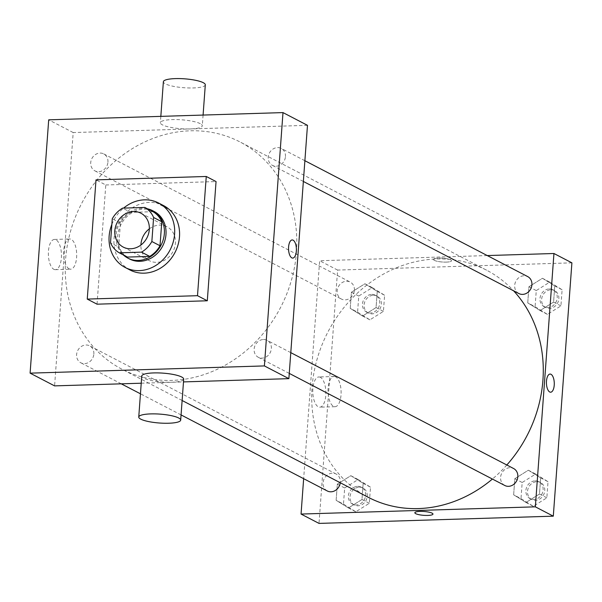 <?xml version="1.0" encoding="UTF-8"?>
<svg xmlns="http://www.w3.org/2000/svg" width="602" height="602" viewBox="0 0 602 602"><rect width="100%" height="100%" fill="white"/><g stroke="black" fill="none" stroke-linecap="round" stroke-linejoin="round"><path stroke-width="0.45" stroke-dasharray="3.01 2.26" d="M149.334 228.835A19.113 16.751 117.5 0 1 159.545 225.095A19.113 16.751 117.5 0 1 166.995 226.766A19.113 16.751 117.5 0 1 173.045 251.448A19.113 16.751 117.5 0 1 149.364 260.681A19.113 16.751 117.5 0 1 140.913 245.029M152.983 211.693L130.754 212.378L122.59 208.134M127.474 257.077A26.037 22.823 117.5 0 1 118.669 247.038L110.512 242.794M130.754 212.378A26.037 22.823 117.5 0 0 120.438 223.003L118.669 247.038M147.385 208.781A26.759 23.455 -62.5 0 0 119.414 223.56A26.759 23.455 -62.5 0 0 123.372 254.947M129.513 258.973A26.759 23.455 117.5 0 1 118.797 230.062A26.759 23.455 117.5 0 1 143.773 209.157A26.759 23.455 117.5 0 1 154.202 211.498M120.438 223.003L112.273 218.759M111.859 224.395A36.316 31.831 117.5 0 1 123.591 208.104M130.002 269.997A36.316 31.831 117.5 0 1 115.456 230.762A36.316 31.831 117.5 0 1 149.356 202.392A36.316 31.831 117.5 0 1 163.511 205.56M97.042 304.183L105.794 184.972L96.004 179.878M105.794 184.972L216.05 181.563M107.939 162.111A9.557 8.375 -62.5 0 0 103.732 153.901A9.557 8.375 -62.5 0 0 91.895 158.514A9.557 8.375 -62.5 0 0 94.913 170.855A9.557 8.375 -62.5 0 0 107.939 162.111M285.446 156.633A9.557 8.375 -62.5 0 0 281.239 148.423A9.557 8.375 -62.5 0 0 269.403 153.036A9.557 8.375 -62.5 0 0 272.428 165.377A9.557 8.375 -62.5 0 0 285.446 156.633M263.42 339.52A9.557 8.375 117.5 0 1 267.145 340.356A9.557 8.375 117.5 0 1 270.17 352.697A9.557 8.375 117.5 0 1 258.333 357.31A9.557 8.375 117.5 0 1 254.503 346.985A9.557 8.375 117.5 0 1 263.42 339.52M141.237 383.211L183.49 381.909M307.479 125.329L73.188 132.56L54.586 385.882M93.844 354.044A9.557 8.375 -62.5 0 0 89.638 345.834A9.557 8.375 -62.5 0 0 77.793 350.447A9.557 8.375 -62.5 0 0 80.819 362.788A9.557 8.375 -62.5 0 0 93.844 354.044M296.455 252.042A128.045 112.243 -62.5 0 0 240.115 142.004A128.045 112.243 -62.5 0 0 81.451 203.822A128.045 112.243 -62.5 0 0 121.95 369.207A128.045 112.243 -62.5 0 0 296.455 252.042M200.278 123.673A21.025 4.455 -175.8 0 0 176.89 119.58A21.025 4.455 -175.8 0 0 160.365 122.718A21.025 4.455 -175.8 0 0 181.006 128.708A21.025 4.455 -175.8 0 0 202.295 125.803A21.025 4.455 -175.8 0 0 200.278 123.673M73.188 132.56L48.702 119.828M53.826 269.29A15.118 6.532 88.2 0 0 55.376 269.666A15.118 6.532 88.2 0 0 61.434 254.353A15.118 6.532 88.2 0 0 54.443 239.438A15.118 6.532 88.2 0 0 48.371 252.96A15.118 6.532 88.2 0 0 53.826 269.29M183.693 379.125A21.025 4.455 4.2 0 1 167.168 382.262A21.025 4.455 4.2 0 1 143.773 378.169A21.025 4.455 4.2 0 1 141.756 376.047M69.072 268.816A15.118 6.532 -91.8 0 1 63.609 252.494A15.118 6.532 -91.8 0 1 69.681 238.971A15.118 6.532 -91.8 0 1 76.68 253.878A15.118 6.532 -91.8 0 1 70.615 269.192A15.118 6.532 -91.8 0 1 69.072 268.816M292.181 239.95L292.181 239.95A9.075 3.921 88.2 0 0 288.539 249.138A9.075 3.921 88.2 0 0 292.745 258.092L292.745 258.092M205.305 84.822A21.025 4.455 4.2 0 1 184.009 87.726A21.025 4.455 4.2 0 1 163.375 81.744M506.824 465A128.045 112.243 117.5 0 1 492.406 479.041M368.416 497.387A128.045 112.243 117.5 0 1 317.141 359.025A128.045 112.243 117.5 0 1 436.661 258.98A128.045 112.243 117.5 0 1 486.582 270.178A128.045 112.243 117.5 0 1 513.596 290.804M354.405 290.292A9.557 8.375 -62.5 0 0 350.198 282.075A9.557 8.375 -62.5 0 0 338.362 286.687A9.557 8.375 -62.5 0 0 341.379 299.036A9.557 8.375 -62.5 0 0 345.104 299.871A9.557 8.375 -62.5 0 0 354.405 290.292M504.8 485.49A9.557 8.375 117.5 0 1 500.969 475.159A9.557 8.375 117.5 0 1 509.886 467.694A9.557 8.375 117.5 0 1 513.611 468.529M518.894 293.558A9.557 8.375 117.5 0 1 515.064 283.233A9.557 8.375 117.5 0 1 523.981 275.761A9.557 8.375 117.5 0 1 527.713 276.596M327.285 490.969A9.557 8.375 117.5 0 1 323.462 480.637A9.557 8.375 117.5 0 1 332.379 473.172A9.557 8.375 117.5 0 1 336.104 474.007A9.557 8.375 117.5 0 1 340.311 482.225A9.557 8.375 117.5 0 1 340.258 482.744M487.259 255.564L319.654 260.734L303.649 478.673M336.134 500.292L348.468 507.953L361.975 499.494L363.164 483.361L350.838 475.693L337.323 484.158L336.134 500.292L348.468 507.953L361.975 499.494L363.164 483.361L350.838 475.693L337.323 484.158L336.134 500.292L343.479 504.107L355.812 511.775L369.319 503.31L370.508 487.184L358.182 479.516L344.668 487.974L343.479 504.107M527.743 302.881L540.069 310.549L553.584 302.084L554.766 285.95L542.44 278.282L528.925 286.748L527.743 302.881L540.069 310.549L553.584 302.084L554.766 285.95L542.44 278.282L528.925 286.748L527.743 302.881L535.088 306.696L547.414 314.364L560.929 305.899L562.11 289.773L549.784 282.105L536.269 290.57L535.088 306.696M571.9 262.841L337.609 270.072L319.007 523.401M513.649 494.814L525.975 502.474L539.49 494.016L540.671 477.883L528.345 470.215L514.83 478.68L513.649 494.814L525.975 502.474L539.49 494.016L540.671 477.883L528.345 470.215L514.83 478.68L513.649 494.814L520.993 498.629L533.319 506.297L546.834 497.831L548.016 481.705L535.69 474.037L522.175 482.503L520.993 498.629M350.229 308.359L362.562 316.027L376.069 307.562L377.258 291.428L364.932 283.76L351.417 292.226L350.229 308.359L362.562 316.027L376.069 307.562L377.258 291.428L364.932 283.76L351.417 292.226L350.229 308.359L357.573 312.175L369.906 319.843L383.421 311.377L384.603 295.251L372.277 287.583L358.762 296.049L357.573 312.175M337.609 270.072L319.654 260.734M320.414 377.334A15.118 6.532 88.2 0 0 318.864 376.957A15.118 6.532 88.2 0 0 312.799 392.271A15.118 6.532 88.2 0 0 319.797 407.178A15.118 6.532 88.2 0 0 325.87 393.655A15.118 6.532 88.2 0 0 320.414 377.334M446.391 262.103A9.075 1.926 -175.8 0 0 451.568 260.756A9.075 1.926 -175.8 0 0 442.651 258.168A9.075 1.926 -175.8 0 0 433.455 259.424A9.075 1.926 -175.8 0 0 446.391 262.103A9.075 1.926 -175.8 0 0 451.568 260.756A9.075 1.926 -175.8 0 0 442.651 258.175A9.075 1.926 -175.8 0 0 433.455 259.432A9.075 1.926 -175.8 0 0 446.391 262.111M414.853 512.746L414.853 512.753A9.075 1.926 4.2 0 1 414.853 512.746A9.075 1.926 4.2 0 1 420.03 511.399A9.075 1.926 4.2 0 1 432.966 514.078L432.966 514.078M335.653 376.86A15.118 6.532 88.2 0 0 334.102 376.483A15.118 6.532 88.2 0 0 328.045 391.797A15.118 6.532 88.2 0 0 335.036 406.711A15.118 6.532 88.2 0 0 341.108 393.189A15.118 6.532 88.2 0 0 335.653 376.86M550.634 392.211L550.634 392.211A9.075 3.921 -91.8 0 1 546.435 383.256A9.075 3.921 -91.8 0 1 550.077 374.068L550.077 374.068M371.773 294.401A9.557 8.375 117.5 0 1 375.497 295.236A9.557 8.375 117.5 0 1 378.523 307.577A9.557 8.375 117.5 0 1 366.678 312.19A9.557 8.375 117.5 0 1 362.855 301.865A9.557 8.375 117.5 0 1 371.773 294.401M369.906 319.843L362.562 316.027M383.421 311.377L376.069 307.562M384.603 295.251L377.258 291.428M372.277 287.583L364.932 283.76M358.762 296.049L351.417 292.226M373.406 295.251A9.557 8.375 117.5 0 1 377.13 296.086A9.557 8.375 117.5 0 1 380.155 308.427A9.557 8.375 117.5 0 1 368.311 313.04A9.557 8.375 117.5 0 1 364.488 302.716A9.557 8.375 117.5 0 1 373.406 295.251M357.678 486.333A9.557 8.375 117.5 0 1 361.403 487.168A9.557 8.375 117.5 0 1 364.428 499.509A9.557 8.375 117.5 0 1 352.584 504.122A9.557 8.375 117.5 0 1 348.761 493.798A9.557 8.375 117.5 0 1 357.678 486.333M355.812 511.775L348.468 507.953M369.319 503.31L361.975 499.494M370.508 487.184L363.164 483.361M358.182 479.516L350.838 475.693M344.668 487.974L337.323 484.158M359.311 487.176A9.557 8.375 117.5 0 1 363.036 488.019A9.557 8.375 117.5 0 1 366.061 500.36A9.557 8.375 117.5 0 1 354.217 504.973A9.557 8.375 117.5 0 1 350.394 494.648A9.557 8.375 117.5 0 1 359.311 487.176M549.287 288.922A9.557 8.375 117.5 0 1 553.012 289.758A9.557 8.375 117.5 0 1 556.03 302.099A9.557 8.375 117.5 0 1 544.193 306.711A9.557 8.375 117.5 0 1 540.363 296.387A9.557 8.375 117.5 0 1 549.287 288.922M547.414 314.364L540.069 310.549M560.929 305.899L553.584 302.084M562.11 289.773L554.766 285.95M549.784 282.105L542.44 278.282M536.269 290.57L528.925 286.748M550.913 289.773A9.557 8.375 117.5 0 1 554.638 290.608A9.557 8.375 117.5 0 1 557.663 302.949A9.557 8.375 117.5 0 1 545.826 307.562A9.557 8.375 117.5 0 1 541.996 297.237A9.557 8.375 117.5 0 1 550.913 289.773M535.193 480.855A9.557 8.375 117.5 0 1 538.918 481.69A9.557 8.375 117.5 0 1 541.935 494.031A9.557 8.375 117.5 0 1 530.099 498.644A9.557 8.375 117.5 0 1 526.268 488.32A9.557 8.375 117.5 0 1 535.193 480.855M533.319 506.297L525.975 502.474M546.834 497.831L539.49 494.016M548.016 481.705L540.671 477.883M535.69 474.037L528.345 470.215M522.175 482.503L514.83 478.68M536.818 481.705A9.557 8.375 117.5 0 1 540.543 482.541A9.557 8.375 117.5 0 1 543.568 494.882A9.557 8.375 117.5 0 1 531.732 499.494A9.557 8.375 117.5 0 1 527.901 489.17A9.557 8.375 117.5 0 1 536.818 481.705M123.244 247.098L149.364 260.681M140.883 213.183L166.995 226.766M55.376 269.666L70.615 269.192M54.443 239.438L69.681 238.971M160.832 116.367L160.365 122.718M203.085 115.065L202.295 125.803M486.582 270.178L240.115 142.004M182.12 400.503L121.95 369.207M94.913 170.855L341.379 299.036M103.732 153.901L350.198 282.075M290.789 352.644L267.145 340.356M289.261 373.398L258.333 357.31M304.883 160.719L281.239 148.423M303.355 181.465L272.428 165.377M336.104 474.007L89.638 345.834M181.067 414.921L140.454 393.806M121.273 383.828L80.819 362.788M334.102 376.483L318.864 376.957M335.036 406.711L319.797 407.178M377.13 296.086L375.497 295.236M368.311 313.04L366.678 312.19M363.036 488.019L361.403 487.168M354.217 504.973L352.584 504.122M554.638 290.608L553.012 289.758M545.826 307.562L544.193 306.711M540.543 482.541L538.918 481.69M531.732 499.494L530.099 498.644"/><path stroke-width="0.9" d="M140.913 245.029A19.113 16.751 117.5 0 1 149.334 228.835M133.433 211.513A19.113 16.751 117.5 0 1 140.883 213.183A19.113 16.751 117.5 0 1 146.926 237.873A19.113 16.751 117.5 0 1 123.244 247.098A19.113 16.751 117.5 0 1 115.592 226.442A19.113 16.751 117.5 0 1 133.433 211.513M112.273 218.759L110.512 242.794A26.037 22.823 117.5 0 0 119.309 252.832L141.538 252.148A26.037 22.823 117.5 0 0 151.855 241.515L153.623 217.488A26.037 22.823 117.5 0 0 144.819 207.442L122.59 208.134A26.037 22.823 117.5 0 0 112.273 218.759M151.855 241.515L160.019 245.759L161.78 221.732L153.623 217.488M161.78 221.732A26.037 22.823 117.5 0 0 152.983 211.693L144.819 207.442M160.019 245.759A26.037 22.823 117.5 0 1 149.695 256.392L141.538 252.148M119.309 252.832L127.474 257.077L149.695 256.392M123.372 254.947A26.759 23.455 -62.5 0 0 127.88 258.123A26.759 23.455 -62.5 0 0 164.346 233.644A26.759 23.455 -62.5 0 0 152.569 210.647A26.759 23.455 -62.5 0 0 147.385 208.781M152.569 210.647L154.202 211.498A26.759 23.455 117.5 0 1 165.979 234.487A26.759 23.455 117.5 0 1 129.513 258.973L127.88 258.123M123.591 208.104A36.316 31.831 117.5 0 1 144.457 199.841A36.316 31.831 117.5 0 1 158.612 203.017A36.316 31.831 117.5 0 1 170.095 249.92A36.316 31.831 117.5 0 1 125.103 267.446A36.316 31.831 117.5 0 1 111.859 224.395M158.612 203.017L163.511 205.56A36.316 31.831 117.5 0 1 174.994 252.464A36.316 31.831 117.5 0 1 130.002 269.997L125.103 267.446M96.004 179.878L206.26 176.476L197.501 295.687L87.252 299.089L96.004 179.878M206.26 176.476L216.05 181.563L207.299 300.782L97.042 304.183L87.252 299.089M48.702 119.828L30.1 373.15L264.391 365.918L282.993 112.597L48.702 119.828M292.745 258.092A9.075 3.921 88.2 0 0 296.334 251.034A9.075 3.921 -91.8 0 1 292.745 258.092A9.075 3.921 -91.8 0 1 288.546 249.138A9.075 3.921 -91.8 0 1 292.181 239.95A9.075 3.921 -91.8 0 1 296.342 251.034A9.075 3.921 88.2 0 0 292.181 239.95M183.49 381.909L288.877 378.65L307.479 125.329L282.993 112.597M288.877 378.65L264.391 365.918M30.1 373.15L54.586 385.882L141.237 383.211M138.753 417.028L141.756 376.047A21.025 4.455 4.2 0 1 163.052 373.142A21.025 4.455 4.2 0 1 183.693 379.125L180.683 420.106A21.025 4.455 -175.8 0 0 160.042 414.123A21.025 4.455 -175.8 0 0 138.753 417.028A21.025 4.455 -175.8 0 0 140.77 419.15A21.025 4.455 -175.8 0 0 164.158 423.244A21.025 4.455 -175.8 0 0 180.683 420.106M207.299 300.782L197.501 295.687M160.832 116.367L163.375 81.744A21.025 4.455 4.2 0 1 179.9 78.599A21.025 4.455 4.2 0 1 203.288 82.7A21.025 4.455 4.2 0 1 205.305 84.822L203.085 115.065M513.596 290.804A128.045 112.243 117.5 0 1 542.921 380.223A128.045 112.243 117.5 0 1 506.824 465M492.406 479.041A128.045 112.243 117.5 0 1 368.416 497.387L182.12 400.503M290.789 352.644L513.611 468.529A9.557 8.375 117.5 0 1 516.636 480.878A9.557 8.375 117.5 0 1 504.8 485.49L289.261 373.398M304.883 160.719L527.713 276.596A9.557 8.375 117.5 0 1 531.912 284.814A9.557 8.375 117.5 0 1 518.894 293.558L303.355 181.465M340.258 482.744A9.557 8.375 117.5 0 1 327.285 490.969L181.067 414.921M303.649 478.673L301.053 514.063L535.344 506.831L553.945 253.502L487.259 255.564M301.053 514.063L319.007 523.401L553.298 516.17L535.344 506.831M553.298 516.17L571.9 262.841L553.945 253.502M550.077 374.068A9.075 3.921 -91.8 0 1 551.003 374.293A9.075 3.921 -91.8 0 1 554.284 384.091A9.075 3.921 -91.8 0 1 550.634 392.211A9.075 3.921 -91.8 0 1 546.435 383.256A9.075 3.921 -91.8 0 1 550.077 374.068A9.075 3.921 -91.8 0 1 551.003 374.293A9.075 3.921 -91.8 0 1 554.276 384.091A9.075 3.921 -91.8 0 1 550.634 392.211M420.03 511.399A9.075 1.926 4.2 0 1 432.966 514.078A9.075 1.926 4.2 0 1 423.77 515.335A9.075 1.926 4.2 0 1 414.853 512.753A9.075 1.926 4.2 0 1 420.03 511.399M432.966 514.078A9.075 1.926 4.2 0 1 423.77 515.335A9.075 1.926 4.2 0 1 414.853 512.753M140.454 393.806L121.273 383.828"/></g></svg>
